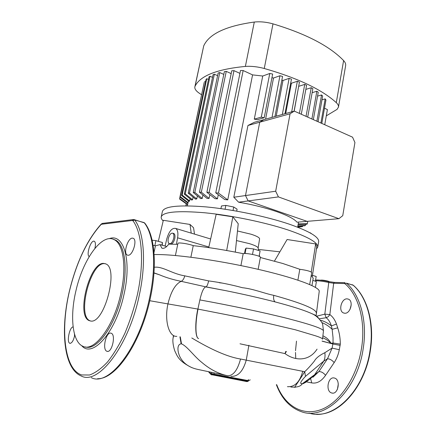<?xml version="1.0" encoding="UTF-8"?>
<svg xmlns="http://www.w3.org/2000/svg" width="436" height="436" viewBox="0 0 436 436"><rect width="100%" height="100%" fill="white"/><g stroke="black" fill="none" stroke-linecap="round" stroke-linejoin="round"><path stroke-width="0.65" d="M334.145 377.968L334.728 378.126C340.903 379.876 338.173 394.727 331.987 393.059L331.54 392.94C325.381 391.201 327.932 376.475 334.145 377.968M347.209 298.873L348.451 299.167C353.863 301.123 350.386 314.056 344.614 313.222L343.492 312.944C338.036 310.993 341.475 298.208 347.209 298.873M107.174 351.362C111.976 352.893 116.08 334.843 111.267 333.257L110.809 333.12C105.937 331.845 102.073 349.634 106.825 351.247L107.174 351.362M128.13 255.267C132.74 255.643 137.476 240.018 133.329 238.323L132.359 238.116C127.775 237.985 123.077 253.343 127.247 255.065L128.13 255.267M94.906 248.373C95.74 244.563 95.571 242.193 94.389 241.261L93.756 241.135C90.306 241.092 86.143 255.305 89.206 256.531L89.233 256.542M73.123 326.907C69.618 326.853 66.403 342.151 69.76 343.263L69.983 343.339C72.005 343.148 73.602 340.385 74.779 335.033M320.329 280.206C321.877 279.934 324.515 280.261 328.232 281.193L329.752 281.83M103.583 263.393C89.68 262.363 75.989 315.511 89.069 320.569L90.416 320.972C104.062 324.722 119.126 268.62 105.894 263.938L103.583 263.393M105.261 263.66L104.389 263.6C90.465 262.565 76.791 315.68 89.898 320.743L90.541 320.989M208.833 371.755L212.01 372.431L211.264 373.543L212.005 374.382L247.25 381.053L249.288 380.323L247.822 381.386L247.25 381.053L246.88 381.604L211.035 374.589M295.761 358.501L295.488 352.424M295.515 350.718L296.485 341.137M120.876 293.401C126.8 267.366 123.421 244.144 114.374 239.773C102.1 232.557 82.949 259.376 75.957 290.687C69.809 316.105 72.278 341.78 82.769 346.217C94.067 352.626 113.91 326.411 120.876 293.401M132.931 220.774L132.337 220.496L101.577 224.251L100.939 224.649C87.042 240.209 76.573 262.265 69.531 290.817C60.228 329.627 64.245 369.374 81.636 374.949L89.533 375.009C95.31 372.944 101.305 368.611 107.518 362C113.692 354.146 119.491 344.544 124.919 333.186C129.961 321.087 134.092 308.366 137.307 295.014C144.501 262.505 142.098 232.562 132.931 220.774L134.68 219.967C144.044 231.898 146.556 262.314 139.258 295.363C128.854 345.933 98.345 385.473 81.26 376.012C63.209 368.573 60.37 328.771 69.46 290.828C76.518 262.14 87.069 239.925 101.114 224.186L100.939 224.649M154.115 254.602C172.116 253.877 215.973 259.796 255.12 268.636C294.333 277.465 319.91 287.024 319.234 291.335L319.207 291.537M154.279 267.268C162.623 266.091 171.582 273.677 184.766 275.857L208.653 280.904C219.94 282.397 231.178 284.659 242.367 287.695C253.823 288.948 264.036 293.401 273.775 295.341C302.001 303.194 316.193 309.08 316.345 313.01L316.302 313.277M314.618 314.868L314.285 315.015M338.298 383.931L337.42 389.315M276.729 384.716C284.501 405.229 302.028 416.554 320.847 409.687C339.617 402.913 357.084 377.173 361.542 348.113C365.864 321.321 358.599 295.363 345.165 283.858L344.369 283.542L333.676 283.258L329.839 314.596C332.712 316.689 334.93 319.844 336.483 324.062L337.698 327.834C339.404 332.837 340.276 338.271 340.314 344.135L339.295 349.71C338.369 354.528 336.668 358.817 334.194 362.578L325.583 375.282C321.468 381.26 316.852 383.805 311.735 382.906L306.355 381.871M351.225 304.737L349.994 309.473M328.624 281.607L334.347 282.43M316.58 316.204L324.815 314.143L328.76 282.49C323.986 281.449 319.861 280.871 316.394 280.751L315.457 280.757M320.335 320.204C324.177 321.152 327.867 323.054 331.393 325.91C330.281 322.291 328.548 319.566 326.193 317.724L319.147 318.814M176.842 336.347C168.999 337.164 164.209 320.722 167.942 303.914L149.766 300.715M318.449 318.122C317.997 316.945 315.778 315.451 311.8 313.642C304.535 310.334 292.3 306.421 275.1 301.903C260.107 298.028 243.631 294.278 225.668 290.638L205.885 286.866L181.18 281.329C173.201 279.754 165.991 277.585 159.554 274.833L153.979 272.914M322.52 339.132L323.458 330.875C322.978 328.679 310.955 324.537 287.389 318.449C263.835 312.514 230.513 305.456 199.862 299.919L197.906 309.075L243.724 318.067L267.257 323.169L295.237 329.758L314.302 335.442C318.803 336.815 321.463 337.911 322.297 338.718L322.52 339.175M208.653 280.904C207.836 284.435 206.947 286.419 205.988 286.861L225.668 290.638L205.65 286.888C203.574 287.836 201.645 292.18 199.862 299.919M184.766 275.857C183.992 278.784 182.798 280.61 181.18 281.329C175.343 284.07 170.928 291.597 167.942 303.914L197.906 309.075M198.026 309.097C194.99 323.812 195.388 337.998 198.609 338.581C195.235 337.982 194.756 323.774 197.786 309.053M191.791 337.987C204.773 345.71 224.131 356.348 240.541 359.019L304.72 371.695C307.783 368.812 311.01 365.27 314.389 361.057C316.247 357.558 320.694 354.702 324.831 352.708L332.096 348.108L333.044 343.007L330.728 343.421L322.084 341.159M340.314 344.135L333.044 343.007L333.039 337.666L332.145 329.316L331.393 325.91L336.483 324.062M321.844 322.569C325.561 324.019 329 326.27 332.145 329.316L337.698 327.834M322.896 335.807C326.52 337.486 329.158 339.884 330.81 343.001L331.851 343.323M317.054 349.154C308.764 361.951 294.502 360.746 285.035 353.607L240.013 343.797M248.891 345.252L246.28 360.022C243.092 371.308 237.985 376.753 230.96 376.361M173.414 335.742L173.163 337.655L173.713 335.796M340.162 345.383L332.919 344.009L322.111 341.061M240.541 359.019C237.511 370.317 233.184 375.892 227.554 375.734C218.621 373.837 210.076 369.428 201.928 362.512C194.134 356.457 187.208 346.211 181.512 343.879L181.142 343.819C176.242 344.418 177.686 353.46 180.787 358.376C184.357 364.12 190.091 367.81 197.977 369.45L210.239 372.055M212.01 372.431L214.408 372.938L213.744 374.072L211.264 373.543L208.882 372.18L210.975 374.524L212.005 374.382L211.678 374.944M179.915 336.81L181.142 343.819M180.286 336.859L181.512 343.879M302.715 371.434C299.777 382.078 294.676 387.157 287.422 386.672M297.526 386.776L295.254 387.141C292.997 389.037 299.096 380.971 304.72 371.695L305.467 376.355C300.284 381.898 299.325 384.296 302.573 383.544L318.88 371.597L327.485 358.812L323.812 361.073L314.52 374.884L309.516 379.418L305.118 382.721M324.831 352.708C325.305 355.95 324.967 358.735 323.812 361.073L305.467 376.355M334.194 362.578C331.97 360.049 329.73 358.79 327.485 358.812L332.096 348.108L339.295 349.71M302.573 383.544C301.314 385.299 299.636 386.378 297.532 386.776M307.162 380.394L303.521 383.702M312.868 377.287L318.88 371.597C321.174 371.488 323.408 372.715 325.583 375.282M330.81 343.001L330.646 343.296C328.711 340.968 326.057 339.11 322.678 337.726M286.387 351.481L285.035 353.607L285.782 351.389M329.839 314.596L328.297 316.65L326.193 317.724L324.815 314.143L329.839 314.596M311.735 382.906L310.688 378.786M344.369 283.542L345.11 282.686L334.412 282.419L333.676 283.258L328.76 282.49L328.521 281.58C324.221 280.642 320.509 280.125 317.381 280.021M309.064 413.061C332.782 421.427 364.518 390.89 370.082 350.048C374.382 322.989 366.845 296.758 353.067 285.122L352.157 284.686M353.351 285.297L346.495 283.16C360.174 294.818 367.603 321.185 363.221 348.418C357.476 390.062 325.076 420.904 301.434 411.715C289.94 407.633 281.585 398.613 276.359 384.65M91.277 377.636C108.749 387.097 139.427 347.972 149.592 297.81C156.737 265.028 153.941 234.781 144.327 222.845L143.651 222.453M133.999 219.57L144.327 222.845L144.975 223.368M315.577 280.059L317.119 279.999C320.389 280.097 324.215 280.626 328.602 281.591L334.586 282.424M213.744 374.072L247.942 380.552L248.444 379.554M221.646 283.008L219.264 282.741M173.702 238.241C174.171 235.631 173.871 233.952 172.798 233.206C170.907 232.879 169.402 234.688 168.28 238.623C167.805 241.239 168.111 242.928 169.195 243.68C171.076 244.002 172.58 242.187 173.702 238.241M170.994 244.116C172.689 243.626 173.953 241.773 174.787 238.557C175.25 235.947 174.95 234.268 173.877 233.527L173.419 233.391M259.594 238.939L259.6 238.874C259.562 237.609 256.717 236.056 251.06 234.214L237.484 230.976M259.6 238.874L258.15 247.899C257.616 246.727 254.717 245.31 249.457 243.653L236.492 240.558M297.902 280.135L299.81 269.285L282.697 263.464L260.352 257.507M177.746 244.351L168.808 244.106C166.132 247.588 163.805 248.918 161.827 248.1L160.05 244.612L155.45 245.795L153.112 245.348M175.403 255.507L177.948 243.386C177.741 242.187 188.701 243.795 193.252 245.648C208.659 247.337 225.308 250.019 243.195 253.687C245.408 252.602 261.11 255.883 260.396 257.273L260.39 257.289M299.81 269.285C306.628 270.233 310.606 271.306 311.751 272.511L311.751 272.527M313.195 278.321L311.288 275.198M312.835 280.403C315.13 281.024 316.296 281.52 316.334 281.901L316.334 281.918M160.05 244.612L166.127 246.34L166.258 246.896M153.973 252.635L155.45 245.795M190.875 257.202L193.252 245.648M243.195 253.687L240.912 265.589M176.406 244.285L177.594 237.805C178.346 232.933 177.714 229.81 175.692 228.442C172.089 227.745 169.152 231.124 166.879 238.568L165.097 246.046M169.648 243.811L170.656 244.111M158.317 241.331L163.337 220.305L189.998 224.442L193.557 227.766L194.5 234.116M189.998 224.442L191.224 233.124M311.271 271.999L315.653 243.942L287.101 239.511L274.435 261.104M315.653 243.942L316.77 246.983L312.334 276.168M208.719 247.61L216.163 214.299L232.829 216.817L238.23 223.733L235.298 252.106M232.829 216.817L226.687 250.515M245.065 253.501L246.1 248.1L245.321 249.261L244.509 253.507M246.1 248.1L253.539 248.934L252.499 254.433M253.539 248.934L260.101 250.929L259.098 256.297M312.454 275.367L316.187 276.473L315.381 281.215M152.126 240.214L155.914 240.645L154.829 245.664M155.914 240.645L162.454 242.514L161.892 245.136M162.454 242.514L162.225 245.234M294.295 111.115L290.076 113.78L275.677 191.224L278.43 196.914L338.897 218.692L342.745 215.678L354.926 142.512L352.544 137.171L294.295 111.115L263.845 119.649L259.725 122.211L245.495 195.557L248.16 200.925L307.102 221.352L297.02 222.197C294.316 218.97 287.526 215.439 276.658 211.613C265.453 207.776 252.766 204.637 238.596 202.19L233.816 197.236L247.959 125.481L254.21 122.353L263.845 119.649L259.725 122.211L247.959 125.481M338.897 218.692L307.102 221.352L248.16 200.925L238.596 202.19M290.076 113.78L259.725 122.211L245.495 195.557L233.816 197.236M275.677 191.224L245.495 195.557L248.16 200.925L278.43 196.914M214.354 74.213L213.068 74.73L188.221 193.17L189.48 192.963L214.354 74.213L217.608 75.673M188.221 193.17L195.481 199.121L196.75 198.93L197.377 195.906M163.178 220.959C161.669 219.482 161.015 218.136 161.222 216.921C162.895 211.88 177.447 210.501 204.882 212.784C231.385 215.357 265.317 222.404 288.201 230.028C308.263 236.944 318.111 242.618 317.74 247.059L316.454 249.07M161.249 216.79L162.388 211.525C164.1 206.277 178.667 204.74 206.081 206.898C232.568 209.367 266.434 216.425 289.259 224.164C309.266 231.189 319.07 237.01 318.672 241.62L318.64 241.811M298.682 86.257L294.191 111.142M290.73 83.009L291.379 83.249L285.711 113.518M281.852 80.137L282.986 80.464L276.206 116.183M271.95 77.684L273.508 78.022L265.589 119.164M269.759 73.477L272.653 74.055L264.221 117.731L257.414 119.66L254.286 119.148L261.289 117.142L269.759 73.477L262.728 76.022L254.286 119.148M227.734 199.901L218.463 193.072L243.157 70.528L240.498 70.496L215.749 192.832L224.698 199.541L227.734 199.901L252.564 74.888L262.728 76.022M217.439 198.849L209.144 192.396L233.99 70.648L231.75 70.79L206.877 192.298L214.986 198.674L217.439 198.849L218.267 194.745M209.067 198.418L201.334 192.2L226.257 71.368L224.366 71.651L199.437 192.216L207.062 198.385L209.067 198.418L209.836 194.641M202.233 198.467L194.821 192.401L219.749 72.578L218.169 72.981L193.252 192.521L200.609 198.554L202.233 198.467L202.936 195.055M192.543 199.77L185.262 193.851L210.027 76.256L209.029 76.878L184.303 194.145L191.617 200.064L192.543 199.77L193.088 197.159M189.616 200.991L182.161 195.061L206.757 78.687L206.059 79.417L181.518 195.448L189.05 201.388L189.616 200.991L190.069 198.816M187.344 205.841L188.428 200.898M279.874 251.834L258.412 249.43M298.524 222.071L298.148 224.475M324.493 108.221L327.403 109.572L324.738 124.729M307.772 221.297L307.347 223.69L298.191 223.941M298.131 224.545L306.966 224.197L307.347 223.69M305.674 224.257L305.478 225.363L297.897 225.875M297.826 226.268L304.764 225.739L305.478 225.363M302.622 225.908L302.502 226.6L297.684 227.052M297.761 227.249L302.502 226.6M298.682 227.156L298.409 227.505M187.654 204.359L179.61 198.538L179.697 199.138L187.578 204.729M179.61 198.538L203.71 84.824M186.663 205.836L185.916 205.465L186.259 203.814M188.069 202.609L180.232 196.614L204.228 82.377L179.926 197.099L187.883 203.105M205.525 81.93L204.609 81.527M208.484 79.45L206.757 78.687M212.517 77.363L210.027 76.256M196.75 198.93L189.48 192.963M223.799 74.403L219.749 72.578M231.178 73.608L226.257 71.368M239.914 73.373L233.99 70.648M252.564 74.888L243.157 70.528M273.508 78.022L279.956 75.75L272.02 117.36M274.931 116.543L282.555 76.436L279.956 75.75M282.986 80.464L289.123 78.371L282.332 114.466M284.975 113.725L291.455 79.134L289.123 78.371M291.379 83.249L297.357 81.265L291.684 111.845M294.077 111.175L299.456 82.093L297.357 81.265M298.785 86.301L304.726 84.388L299.407 113.398M301.292 114.243L306.59 85.276L304.726 84.388M305.832 89.407L311.239 87.718L306.045 116.368M307.718 117.115L312.863 88.661L311.239 87.718M312.138 92.683L316.868 91.244L311.887 118.984M313.337 119.633L318.247 92.241L316.868 91.244M317.544 96.143L321.555 94.961L316.879 121.213M318.078 121.753L322.651 96.013L321.555 94.961M321.981 99.806L325.169 98.89L320.901 123.017M321.806 123.421L325.943 100.002L325.169 98.89M326.297 115.856L337.088 109.349L338.472 107.082C338.674 105.681 337.949 104.209 336.292 102.656C321.833 89.505 297.821 78.115 264.265 68.485C257.545 66.703 251.245 66.01 245.37 66.419C216.921 69.204 200.157 75.799 195.083 86.203L194.848 86.895C194.549 88.802 195.928 90.846 198.98 93.015L201.59 94.792M345.628 65.651L345.65 65.531C345.884 63.934 345.203 62.283 343.601 60.566C329.572 46.058 306.034 33.823 272.996 23.86C266.374 22.029 260.139 21.424 254.292 22.045C225.957 25.986 209.1 33.932 203.721 45.873L194.865 86.824M215.749 192.832L218.463 193.072M206.877 192.298L209.144 192.396M199.437 192.216L201.334 192.2M193.252 192.521L194.821 192.401M184.303 194.145L185.262 193.851M181.518 195.448L182.161 195.061M179.926 197.099L180.232 196.614M186.515 205.83L185.916 205.465M264.221 117.731L261.289 117.142M309.669 232.655L310.192 232.944M310.225 232.77L311.56 233.734M225.08 209.231L225.843 205.4L221.461 205.966L220.927 208.631M225.843 205.4L233.723 207.018L233.042 210.495M233.723 207.018L237.08 209.171L236.699 211.128M109.191 238.699C123.339 232.889 132.004 259.545 124.08 294.049C116.21 331.823 92.427 358.85 81.685 345.639M85.429 346.936C96.912 351.1 115.535 325.251 122.2 293.711C128.113 267.704 124.701 244.498 115.627 240.122L113.06 239.179M316.629 414.2C339.6 415.715 365.395 386.22 370.431 350.157C374.704 323.218 367.226 297.003 353.236 285.199L346.495 283.16L345.165 283.858M74.485 334.02L74.529 336.265M225.537 375.309L214.408 372.938M273.775 295.341C273.301 298.524 273.743 300.709 275.1 301.903M132.337 220.496L133.607 219.531M101.577 224.251L102.749 223.346M101.185 224.109L102.346 223.406L133.171 219.575L144.005 222.556L144.757 223.085C154.78 235.505 157.385 265.519 150.355 298.055C141.28 341.982 116.205 379.32 97.599 378.71M247.801 381.402L246.94 381.609M177.594 237.805L208.855 246.999M343.601 60.566L336.292 102.656M203.721 45.873L195.083 86.203M254.292 22.045L245.37 66.419M272.996 23.86L264.265 68.485M89.898 320.743L89.069 320.569M112.891 239.124L114.374 239.773M319.234 291.335L316.209 315.13C315.075 315.081 318.089 316.373 311.8 313.642C317.185 315.582 322.542 322.542 322.711 324.575L323.458 330.875M153.973 273.012L159.554 274.833L153.984 272.849M173.163 337.655C172.476 340.75 172.994 345.105 174.705 350.724C177.414 356.179 178.253 360.894 191.824 367.641M290.894 387.07L294.965 387.152M249.338 380.29L250.248 379.881M208.719 371.99L208.49 371.739L209.111 371.848M70.283 343.361L69.76 343.263M128.004 255.267L127.247 255.065M107.638 351.4L106.825 351.247M343.492 312.944L344.462 313.206M331.54 392.94L332.57 393.13M172.798 233.206L173.877 233.527M313.217 278.179L311.947 285.564M258.15 247.899L258.586 250.471M259.344 254.962L259.616 256.542M175.692 228.442L210.648 238.983M161.827 248.1L162.748 248.362M315.402 287.373L316.334 281.901M309.68 284.539L311.751 272.511M258.145 269.323L260.396 257.273M297.657 227.21L298.17 224.338M317.74 247.059L318.672 241.62M345.65 65.531L338.472 107.082"/></g></svg>
